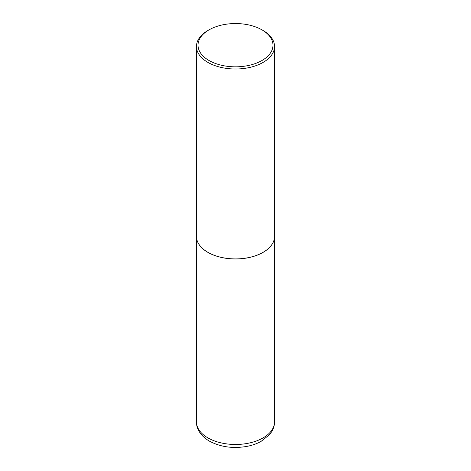 <?xml version="1.0" encoding="UTF-8"?>
<svg xmlns="http://www.w3.org/2000/svg" width="471" height="471" viewBox="0 0 471 471"><rect width="100%" height="100%" fill="white"/><g stroke="black" fill="none" stroke-linecap="round" stroke-linejoin="round"><path stroke-width="0.71" d="M196.46 236.401A39.04 22.537 0 0 0 196.46 236.43A39.04 22.537 0 0 0 207.894 252.368A39.04 22.537 0 0 0 250.437 257.254A39.04 22.537 0 0 0 274.54 236.43A39.04 22.537 0 0 0 274.54 236.401M207.923 252.321A38.958 22.49 0 0 0 207.952 252.338A38.958 22.49 0 0 0 263.048 252.338L263.106 252.309A39.04 22.537 0 0 0 274.54 236.371L274.54 46.464A39.04 22.537 0 0 0 263.106 30.527L262 29.885A37.474 21.637 0 0 0 209 29.885L209 29.885A37.474 21.637 0 0 0 209 60.488A37.474 21.637 0 0 0 262 60.488A37.474 21.637 0 0 0 262 29.885M207.894 30.527L209 29.885L207.894 30.527A39.04 22.537 0 0 0 196.46 46.464L196.46 236.371A39.04 22.537 0 0 0 207.894 252.309A39.04 22.537 0 0 0 263.106 252.309L263.048 252.338M196.46 46.464A39.04 22.537 0 0 0 220.563 67.282A39.04 22.537 0 0 0 263.106 62.402A39.04 22.537 0 0 0 274.54 46.464M274.54 421.939C274.511 425.36 273.598 428.569 271.802 431.56L269.6 434.627L260.893 441.521C256.565 443.865 251.697 445.525 246.28 446.502C232.539 448.733 220.234 446.932 209.354 441.097C200.146 435.716 196.23 428.11 196.46 421.939A39.04 22.537 0 0 0 207.894 437.877A39.04 22.537 0 0 0 250.437 442.764A39.04 22.537 0 0 0 274.54 421.939L274.54 236.43M196.46 421.939L196.46 236.43"/></g></svg>
